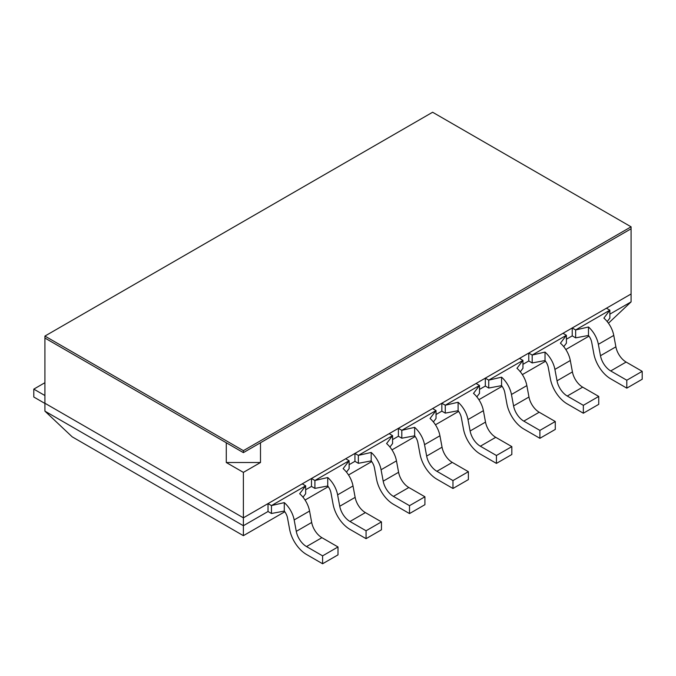 <?xml version="1.0" encoding="UTF-8"?>
<svg xmlns="http://www.w3.org/2000/svg" width="676" height="676" viewBox="0 0 676 676"><rect width="100%" height="100%" fill="white"/><g stroke="black" fill="none" stroke-linecap="round" stroke-linejoin="round"><path stroke-width="1.01" d="M608.451 323.221L631.08 301.893L631.08 293.992L606.44 308.222L609.862 310.191L603.879 318.109A19.359 11.179 60 0 1 613.766 335.423L615.887 346.83A14.889 8.594 60 0 0 626.12 362.057L642.2 371.335L642.2 379.244L626.804 388.134L626.804 380.225L610.715 370.947A14.889 8.594 60 0 1 600.482 355.72L598.361 344.312L613.766 335.423M626.804 388.134L610.715 378.847A24.564 14.179 60 0 1 593.832 353.725L591.711 342.318A9.675 5.585 60 0 0 588.483 335.457L588.483 326.998A19.359 11.179 60 0 1 598.361 344.312M588.483 335.457L575.648 337.856L575.648 329.947L609.862 310.191L609.862 318.1L607.209 321.582M588.483 326.998L575.648 329.947L572.226 327.978L572.226 335.879L566.403 339.234M575.648 337.856L572.226 335.879M626.804 380.225L642.2 371.335M572.226 327.978L562.981 333.31L566.403 335.288L560.421 343.197A19.359 11.179 60 0 1 570.307 360.511L572.428 371.918A14.889 8.594 60 0 0 582.661 387.145L598.742 396.432L598.742 404.332L583.346 413.222L583.346 405.321L567.265 396.035A14.889 8.594 60 0 1 557.032 380.816L554.903 369.4L570.307 360.511M583.346 413.222L567.265 403.935A24.564 14.179 60 0 1 550.374 378.822L548.253 367.406A9.675 5.585 60 0 0 545.025 360.545L545.025 352.086A19.359 11.179 60 0 1 554.903 369.4M545.025 360.545L532.189 362.944L532.189 355.044L566.403 335.288L566.403 343.188L563.75 346.67M545.025 352.086L532.189 355.044L528.767 353.066L519.531 358.398L522.954 360.376L516.963 368.285A19.359 11.179 60 0 1 526.849 385.599L528.97 397.015A14.889 8.594 60 0 0 539.203 412.233L555.283 421.52L555.283 429.421L539.887 438.31L539.887 430.409L523.807 421.123A14.889 8.594 60 0 1 513.574 405.904L511.453 394.488L526.849 385.599M532.189 362.944L528.767 360.967L522.954 364.322M583.346 405.321L598.742 396.432M539.887 438.31L523.807 429.023A24.564 14.179 60 0 1 506.915 403.91L504.795 392.494A9.675 5.585 60 0 0 501.567 385.641L501.567 377.174A19.359 11.179 60 0 1 511.453 394.488M501.567 385.641L488.731 388.032L488.731 380.132L522.954 360.376L522.954 368.276L520.292 371.766M501.567 377.174L488.731 380.132L485.309 378.154L485.309 386.055L479.495 389.418M488.731 388.032L485.309 386.055M539.887 430.409L555.283 421.52M485.309 378.154L476.073 383.486L479.495 385.464L473.504 393.373A19.359 11.179 60 0 1 483.391 410.687L485.512 422.103A14.889 8.594 60 0 0 495.745 437.321L511.825 446.608L511.825 454.509L496.429 463.398L496.429 455.497L480.349 446.211A14.889 8.594 60 0 1 470.116 430.992L467.995 419.576L483.391 410.687M496.429 463.398L480.349 454.111A24.564 14.179 60 0 1 463.457 428.998L461.336 417.582A9.675 5.585 60 0 0 458.108 410.729L458.108 402.262A19.359 11.179 60 0 1 467.995 419.576M458.108 410.729L445.273 413.12L445.273 405.22L479.495 385.464L479.495 393.364L476.833 396.854M458.108 402.262L445.273 405.22L441.85 403.242L441.85 411.143L436.037 414.506M445.273 413.12L441.85 411.143M496.429 455.497L511.825 446.608M441.85 403.242L432.615 408.574L436.037 410.552L430.054 418.469A19.359 11.179 60 0 1 439.932 435.775L442.053 447.191A14.889 8.594 60 0 0 452.286 462.409L468.375 471.696L468.375 479.597L452.971 488.486L452.971 480.585L436.89 471.299A14.889 8.594 60 0 1 426.657 456.08L424.536 444.664L439.932 435.775M452.971 488.486L436.89 479.208A24.564 14.179 60 0 1 419.999 454.086L417.878 442.679A9.675 5.585 60 0 0 414.65 435.817L414.65 427.359A19.359 11.179 60 0 1 424.536 444.664M414.65 435.817L401.814 438.209L401.814 430.308L436.037 410.552L436.037 418.452L433.375 421.942M414.65 427.359L401.814 430.308L398.392 428.33L398.392 436.24L392.579 439.594M401.814 438.209L398.392 436.24M452.971 480.585L468.375 471.696M398.392 428.33L389.156 433.671L392.579 435.64L386.596 443.557A19.359 11.179 60 0 1 396.474 460.871L398.595 472.279A14.889 8.594 60 0 0 408.828 487.506L424.917 496.784L424.917 504.693L409.512 513.583L409.512 505.673L393.432 496.395A14.889 8.594 60 0 1 383.199 481.168L381.078 469.761L396.474 460.871M409.512 513.583L393.432 504.296A24.564 14.179 60 0 1 376.549 479.174L374.428 467.767A9.675 5.585 60 0 0 371.192 460.905L371.192 452.447A19.359 11.179 60 0 1 381.078 469.761M371.192 460.905L358.356 463.305L358.356 455.396L392.579 435.64L392.579 443.549L389.925 447.03M371.192 452.447L358.356 455.396L354.934 453.427L354.934 461.328L349.12 464.682M358.356 463.305L354.934 461.328M409.512 505.673L424.917 496.784M354.934 453.427L345.698 458.759L349.12 460.736L343.138 468.645A19.359 11.179 60 0 1 353.016 485.959L355.137 497.367A14.889 8.594 60 0 0 365.378 512.594L381.458 521.88L381.458 529.781L366.062 538.671L366.062 530.77L349.974 521.483A14.889 8.594 60 0 1 339.741 506.265L337.62 494.849L353.016 485.959M366.062 538.671L349.974 529.384A24.564 14.179 60 0 1 333.091 504.271L330.97 492.855A9.675 5.585 60 0 0 327.742 485.993L327.742 477.535A19.359 11.179 60 0 1 337.62 494.849M327.742 485.993L314.906 488.393L314.906 480.492L349.12 460.736L349.12 468.637L346.467 472.118M327.742 477.535L314.906 480.492L311.484 478.515L311.484 486.416L305.662 489.77M314.906 488.393L311.484 486.416M366.062 530.77L381.458 521.88M44.92 395.536L33.8 389.123L44.92 382.7M44.92 403.445L33.8 397.023L33.8 389.123M311.484 478.515L302.24 483.847L305.662 485.824L299.679 493.733A19.359 11.179 60 0 1 309.566 511.048L311.687 522.463A14.889 8.594 60 0 0 321.92 537.682L338 546.968L338 554.869L322.604 563.759L322.604 555.858L306.515 546.571A14.889 8.594 60 0 1 296.282 531.353L294.161 519.937L309.566 511.048M322.604 563.759L306.515 554.472A24.564 14.179 60 0 1 289.632 529.359L287.511 517.943A9.675 5.585 60 0 0 284.283 511.09L284.283 502.623A19.359 11.179 60 0 1 294.161 519.937M284.283 511.09L271.448 513.481L271.448 505.58L305.662 485.824L305.662 493.725L303.009 497.215M284.283 502.623L271.448 505.58L268.026 503.603L268.026 511.504L243.385 525.725L44.92 411.143L44.92 403.242L243.385 517.824L268.026 503.603M271.448 513.481L268.026 511.504M322.604 555.858L338 546.968M44.92 411.143L72.18 436.831L243.385 535.671L243.385 517.824L631.08 293.992L631.08 228.801L260.497 442.755L260.497 462.511L226.274 462.511L243.385 472.389L260.497 462.511M243.385 535.671L284.799 511.766M305.07 500.063L328.257 486.678M348.529 474.974L371.715 461.59M391.987 449.878L415.165 436.493M435.445 424.79L458.624 411.405M478.895 399.702L502.082 386.317M522.354 374.614L545.54 361.229M565.812 349.526L588.999 336.141M631.08 301.893L609.862 314.146M528.767 360.967L528.767 353.066M44.92 336.073L243.385 450.655L631.08 226.823L432.615 112.241L44.92 336.073L44.92 403.242L243.385 517.824L243.385 472.389M226.274 462.511L226.274 442.755L44.92 338.051L243.385 452.633L631.08 228.801L631.08 226.823M243.385 450.655L243.385 452.633M600.482 355.72L615.887 346.83M610.715 370.947L626.12 362.057M557.032 380.816L572.428 371.918M567.265 396.035L582.661 387.145M513.574 405.904L528.97 397.015M523.807 421.123L539.203 412.233M470.116 430.992L485.512 422.103M480.349 446.211L495.745 437.321M426.657 456.08L442.053 447.191M436.89 471.299L452.286 462.409M383.199 481.168L398.595 472.279M393.432 496.395L408.828 487.506M339.741 506.265L355.137 497.367M349.974 521.483L365.378 512.594M296.282 531.353L311.687 522.463M306.515 546.571L321.92 537.682"/></g></svg>
